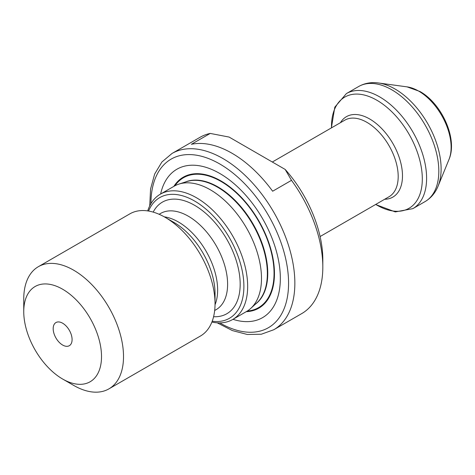 <?xml version="1.0" encoding="UTF-8"?>
<svg xmlns="http://www.w3.org/2000/svg" width="475" height="475" viewBox="0 0 475 475"><rect width="100%" height="100%" fill="white"/><g stroke="black" fill="none" stroke-linecap="round" stroke-linejoin="round"><path stroke-width="0.71" d="M217.206 322.822L232.394 330.582L247.297 334.477L261.321 334.234L273.778 329.739L301.744 313.589A101.763 58.757 -120 0 0 322.822 267.003A101.763 58.757 -120 0 0 291.496 180.34L272.638 191.223A101.763 58.757 -120 0 0 191.377 144.305L210.229 133.422A101.763 58.757 -120 0 0 199.981 137.328L172.009 153.473L161.892 162.011L154.666 174.034L150.587 188.89L149.714 205.924M322.822 267.003L322.822 259.748A92.88 53.622 -120 0 0 285.178 169.438L291.496 180.34M210.229 133.422L229.11 137.067L285.178 169.438M232.976 319.331A85.684 49.471 -120 0 0 280.339 278.397A85.684 49.471 -120 0 0 226.403 177.721A85.684 49.471 -120 0 0 160.627 194.014M246.216 311.683A75.602 43.647 -120 0 0 274.467 273.558A75.602 43.647 -120 0 0 234.003 190.321A75.602 43.647 -120 0 0 173.868 186.366M211.886 322.068A72.348 41.77 -120 0 0 232.673 319.503L246.501 311.523A72.348 41.77 -120 0 0 250.729 308.429L256.862 302.848A70.573 40.743 -120 0 0 267.354 273.558A70.573 40.743 -120 0 0 239.394 205.657A70.573 40.743 -120 0 0 186.841 181.563L178.944 184.086A72.348 41.77 -120 0 0 174.147 186.206L160.324 194.186A72.348 41.77 -120 0 0 147.707 210.906M250.729 308.429A72.348 41.77 -120 0 0 261.488 278.397A72.348 41.77 -120 0 0 232.815 208.786A72.348 41.77 -120 0 0 178.944 184.086M232.673 319.503A72.348 41.77 -120 0 0 247.659 286.383A72.348 41.77 -120 0 0 216.078 213.572A72.348 41.77 -120 0 0 160.324 194.186M212.206 321.237A69.683 40.233 -120 0 0 243.889 286.383A69.683 40.233 -120 0 0 203.561 207.148A69.683 40.233 -120 0 0 148.586 211.042M62.635 379.032L73.631 385.379A70.549 40.731 -120 0 0 108.906 388.877L200.426 336.039A70.549 40.731 -120 0 0 215.038 303.739A70.549 40.731 -120 0 0 165.158 217.342A70.549 40.731 -120 0 0 129.883 213.845L38.362 266.683A70.549 40.731 -120 0 0 23.75 298.977L23.75 311.677A54.993 31.748 -120 0 0 62.635 379.032A54.993 31.748 -120 0 0 101.519 356.582A54.993 31.748 -120 0 0 62.635 289.228A54.993 31.748 -120 0 0 23.75 311.677M108.906 388.877A70.549 40.731 -120 0 0 123.518 356.582A70.549 40.731 -120 0 0 92.726 285.582A70.549 40.731 -120 0 0 38.362 266.683M72.087 339.589A13.365 7.719 -120 0 0 59.262 321.985A13.365 7.719 -120 0 0 53.182 328.67A13.365 7.719 -120 0 0 60.919 343.87A13.365 7.719 -120 0 0 71.464 343.122A13.365 7.719 -120 0 0 72.087 339.589M273.778 329.739A101.763 58.757 -120 0 0 294.85 283.153A101.763 58.757 -120 0 0 222.894 158.513A101.763 58.757 -120 0 0 172.009 153.473M384.661 199.268A46.437 26.814 -120 0 0 402.485 175.839A46.437 26.814 -120 0 0 369.645 118.964A46.437 26.814 -120 0 0 340.444 122.681M375.731 204.422A64.214 37.074 -120 0 0 422.311 178.903A64.214 37.074 -120 0 0 376.901 100.261A64.214 37.074 -120 0 0 331.497 126.475A64.214 37.074 -120 0 0 331.514 127.84M320.091 236.544L389.031 196.745A44.217 25.531 -120 0 0 398.192 176.504A44.217 25.531 -120 0 0 366.926 122.348A44.217 25.531 -120 0 0 344.814 120.157L272.317 162.011M219.765 322.887A97.322 56.187 -120 0 0 288.568 283.153A97.322 56.187 -120 0 0 219.753 163.958A97.322 56.187 -120 0 0 150.937 203.674M247.237 311.077A75.02 43.314 -120 0 0 274.051 273.321A75.02 43.314 -120 0 0 221.012 181.444A75.02 43.314 -120 0 0 174.901 185.79M255.568 304.03A70.573 40.743 -120 0 0 267.769 273.321A70.573 40.743 -120 0 0 217.865 186.883A70.573 40.743 -120 0 0 185.173 182.097M213.584 316.718A64.434 37.204 -120 0 0 240.178 284.24A64.434 37.204 -120 0 0 194.613 205.319A64.434 37.204 -120 0 0 153.188 212.111M214.67 310.496L216.101 309.67A55.551 32.068 -120 0 0 227.608 284.24A55.551 32.068 -120 0 0 188.332 216.208A55.551 32.068 -120 0 0 160.556 213.453L159.125 214.278M215.033 304.748A55.551 32.068 -120 0 0 217.639 289.993A55.551 32.068 -120 0 0 178.362 221.962A55.551 32.068 -120 0 0 164.285 216.843M215.038 303.739L215.038 293.621A58.152 33.577 -120 0 0 173.921 222.401L165.158 217.342M451.125 147.321A45.909 26.505 -120 0 0 418.659 91.093A45.909 26.505 -120 0 0 407.075 86.872L419.959 91.497C441.809 103.651 457.918 139.021 448.988 159.463A45.909 26.505 -120 0 0 451.125 147.321M448.988 159.463L438.081 186.147A65.247 37.667 -120 0 0 441.115 168.886A65.247 37.667 -120 0 0 394.98 88.979A65.247 37.667 -120 0 0 378.516 82.982L407.075 86.872M438.081 186.147C435.32 192.921 430.979 198.075 425.054 201.602A66.435 38.356 -120 0 0 438.817 171.19A66.435 38.356 -120 0 0 391.839 89.823A66.435 38.356 -120 0 0 358.619 86.533C364.634 83.161 371.272 81.979 378.516 82.982M425.054 201.602L412.84 208.656A66.435 38.356 -120 0 0 426.603 178.238A66.435 38.356 -120 0 0 379.626 96.87A66.435 38.356 -120 0 0 346.406 93.581L334.804 107.154L331.378 127.918M358.619 86.533L346.406 93.581M375.594 204.499L395.289 211.915L412.84 208.656"/></g></svg>
